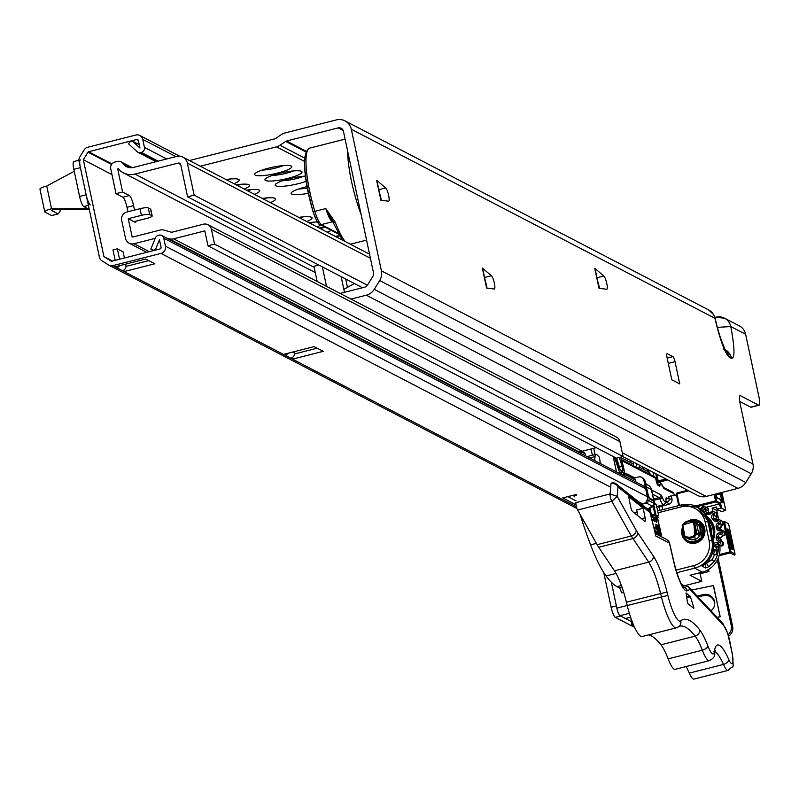 <?xml version="1.0" encoding="UTF-8"?>
<svg xmlns="http://www.w3.org/2000/svg" width="799" height="799" viewBox="0 0 799 799"><rect width="100%" height="100%" fill="white"/><g stroke="black" fill="none" stroke-linecap="round" stroke-linejoin="round"><path stroke-width="1.2" d="M597.762 281.468A6.941 1.458 -104.3 0 1 598.88 285.443A6.941 1.458 -104.3 0 1 599.33 288.319M606.771 283.435A6.941 1.458 -104.3 0 1 606.771 289.278A6.941 1.458 -104.3 0 1 606.651 289.278L598.99 288.269L594.746 268.304L603.824 276.005A6.941 1.458 -104.3 0 1 606.771 283.435M485.353 281.198A6.941 1.458 -104.3 0 1 486.471 285.183A6.941 1.458 -104.3 0 1 486.921 288.059M494.361 283.176A6.941 1.458 -104.3 0 1 494.361 289.008A6.941 1.458 -104.3 0 1 494.231 289.018L486.581 288.01L482.336 268.045L491.415 275.735A6.941 1.458 -104.3 0 1 494.361 283.176M379.635 193.388A6.941 1.458 -104.3 0 1 380.753 197.363A6.941 1.458 -104.3 0 1 381.203 200.239M388.634 195.356A6.941 1.458 -104.3 0 1 388.644 201.198A6.941 1.458 -104.3 0 1 388.514 201.198L380.863 200.189L376.619 180.224L385.697 187.925A6.941 1.458 -104.3 0 1 388.634 195.356M335.171 236.324A18.966 3.426 -12 0 1 339.655 235.775M319.24 228.035A18.966 3.426 -12 0 1 325.553 227.365M309.003 222.711A18.966 3.426 -12 0 1 317.443 221.972M298.756 217.388A18.966 3.426 -12 0 1 311.46 217.258A18.966 3.426 -12 0 1 311.6 217.328A18.966 3.426 -12 0 1 306.756 221.543M262.342 198.452A18.966 3.426 -12 0 1 275.046 198.322A18.966 3.426 -12 0 1 275.186 198.402A18.966 3.426 -12 0 1 270.342 202.616M308.304 193.288A18.966 3.426 -12 0 1 291.695 194.087A18.966 3.426 -12 0 1 291.295 192.779A18.966 3.426 -12 0 1 306.976 186.616M306.077 181.313A18.966 3.426 -12 0 1 275.765 185.807A18.966 3.426 -12 0 1 275.365 184.499A18.966 3.426 -12 0 1 286.951 179.375A18.966 3.426 -12 0 1 305.348 176.12M246.412 190.172A18.966 3.426 -12 0 1 259.116 190.042A18.966 3.426 -12 0 1 259.256 190.112A18.966 3.426 -12 0 1 254.412 194.327M236.174 184.849A18.966 3.426 -12 0 1 248.869 184.709A18.966 3.426 -12 0 1 249.008 184.789A18.966 3.426 -12 0 1 244.164 189.003M265.528 180.474A18.966 3.426 -12 0 1 265.128 179.176A18.966 3.426 -12 0 1 282.486 172.624A18.966 3.426 -12 0 1 301.453 171.346A18.966 3.426 -12 0 1 301.593 171.425A18.966 3.426 -12 0 1 287.88 178.407A18.966 3.426 -12 0 1 265.528 180.474M225.927 179.525A18.966 3.426 -12 0 1 238.631 179.385A18.966 3.426 -12 0 1 238.771 179.465A18.966 3.426 -12 0 1 233.927 183.68M255.28 175.151A18.966 3.426 -12 0 1 254.881 173.852A18.966 3.426 -12 0 1 272.249 167.301A18.966 3.426 -12 0 1 291.216 166.022A18.966 3.426 -12 0 1 291.355 166.092A18.966 3.426 -12 0 1 277.633 173.083A18.966 3.426 -12 0 1 255.28 175.151M751.469 406.991A9.248 1.948 -104.3 0 1 751.16 407.23A9.248 1.948 -104.3 0 1 750.77 407.16L758.66 405.153A9.248 1.948 75.7 0 0 759.05 405.223A9.248 1.948 75.7 0 0 759.05 397.443L745.617 334.252A12.954 12.444 117.5 0 0 739.325 325.882L724.513 318.182A12.954 12.444 117.5 0 1 730.805 326.551L745.617 334.252M739.694 401.408L750.77 407.16M340.124 293.433L364.644 287.191A4.624 4.444 -62.5 0 0 367.47 285.103L372.893 276.314A4.624 4.444 -62.5 0 0 373.513 272.839L343.42 131.246A4.624 4.444 -62.5 0 0 338.087 127.91L286.571 141.014A2.777 2.667 -62.5 0 0 285.692 141.403L280.01 145.278A11.096 10.667 117.5 0 1 276.524 146.846L200.339 166.222M376.619 180.224L376.848 181.303M482.336 268.045L482.566 269.123M594.746 268.304L594.975 269.383M342.182 277.193L341.303 277.423M345.697 279.021L347.465 287.36M344.469 292.324L341.143 276.654M189.433 160.549L274.826 138.836A2.777 2.667 -62.5 0 0 275.695 138.447L281.388 134.572A11.096 10.667 117.5 0 1 284.863 133.004L336.389 119.9A12.954 12.444 117.5 0 1 345.008 120.869A12.954 12.444 117.5 0 1 351.3 129.238L381.403 270.831A12.954 12.444 117.5 0 1 379.675 280.559L374.252 289.348A12.954 12.444 117.5 0 1 366.351 295.201L351.031 299.096M667.245 353.667L672.938 356.624A4.624 0.979 -104.3 0 1 675.025 361.667L679.749 383.919L671.779 379.775L667.055 357.533A4.624 0.979 -104.3 0 1 667.055 353.637A4.624 0.979 -104.3 0 1 667.245 353.667L666.895 353.757M381.403 270.831L752.948 464.009L740.074 403.405A9.248 1.948 -104.3 0 1 740.064 395.625A9.248 1.948 -104.3 0 1 740.453 395.695L758.66 405.153M351.3 129.238L714.905 318.292A12.954 12.444 -62.5 0 0 708.613 309.912L713.727 314.706L714.905 318.292C720.099 340.114 724.873 353.078 729.227 357.173A13.873 13.333 -62.5 0 0 725.382 350.272M322.367 266.886L326.501 286.342M317.153 281.488L313.927 266.317L318.861 265.068M752.948 464.009A12.954 12.444 117.5 0 1 751.23 473.737L745.807 482.526A12.954 12.444 117.5 0 1 737.906 488.379L706.266 496.429A12.954 12.444 117.5 0 1 697.637 495.46L622.88 456.589M715.894 317.213A12.954 12.444 117.5 0 1 724.513 318.182L714.905 317.213M320.908 224.948A18.966 3.426 -12 0 1 316.993 226.866M331.156 230.272A18.966 3.426 -12 0 1 327.24 232.199M300.054 218.067A14.342 2.587 168 0 0 303.37 216.839M310.302 223.39A14.342 2.587 168 0 0 313.608 222.162M320.539 228.714A14.342 2.587 168 0 0 323.855 227.485M336.469 236.993A14.342 2.587 168 0 0 339.675 235.815M263.64 199.131A14.342 2.587 168 0 0 266.956 197.902M247.71 190.851A14.342 2.587 168 0 0 251.026 189.613M237.473 185.518A14.342 2.587 168 0 0 240.779 184.289M227.226 180.194A14.342 2.587 168 0 0 230.541 178.966M298.616 188.983A14.342 2.587 168 0 0 307.235 188.005M282.686 180.694A14.342 2.587 168 0 0 303.61 176.249M272.439 175.371A14.342 2.587 168 0 0 293.363 170.926M262.202 170.047A14.342 2.587 168 0 0 283.126 165.603M725.003 349.562L720.239 337.148M717.422 327.35L730.805 326.551C734.76 347.735 734.99 358.342 731.504 358.352L729.227 357.173M343.84 289.368L354.357 283.525M333.393 222.332L332.364 221.792L321.408 224.579A18.497 3.895 75.7 0 1 314.846 211.345L312.978 211.435C303.031 173.303 301.982 152.18 309.842 148.085A52.035 10.956 75.7 0 0 314.846 211.345L325.802 208.559L335.24 222.232A2.317 1.129 158.8 0 1 333.203 221.842L333.203 221.842A2.317 1.129 158.8 0 1 333.173 221.563L332.114 219.575M333.163 221.742A2.317 2.217 117.5 0 0 332.364 221.792A18.497 3.895 -104.3 0 1 325.802 208.559L342.461 240.109M166.771 238.102L168.979 238.751A9.248 8.889 117.5 0 0 173.613 238.821L204.814 230.891L207.98 245.802L214.551 244.124L211.385 229.223A6.941 6.662 117.5 0 0 203.385 224.219L172.194 232.149A2.317 2.217 117.5 0 1 171.036 232.129L164.504 230.202A9.248 8.889 117.5 0 0 159.87 230.122L132.704 237.033M136.09 221.113A9.248 1.948 -104.3 0 1 135.48 222.312A9.248 1.948 -104.3 0 1 135.091 222.242L133.952 221.653L147.096 218.307A6.941 1.248 168 0 0 152.18 215.98A6.941 1.248 168 0 0 151.97 215.75L149.693 214.571A6.941 1.248 168 0 0 141.413 215.35L128.269 218.696L132.095 236.714M141.413 215.35L139.995 208.679L126.841 212.025A6.941 6.662 -62.5 0 0 121.688 220.364L125.523 238.392A7.401 7.111 117.5 0 0 129.118 243.176L146.736 252.334M155.226 238.342L134.042 243.725A7.401 7.111 117.5 0 1 129.118 243.176M118.941 169.518L117.673 168.859L122.587 192L129.418 195.545A9.248 1.948 -104.3 0 1 133.583 205.633L127.011 207.301L127.96 211.735M127.011 207.301A9.248 1.948 75.7 0 0 122.846 197.223L129.418 195.545M122.587 192L116.015 193.668L122.846 197.223M116.015 193.668L110.721 168.749A5.553 5.333 117.5 0 1 114.846 162.077L117.343 161.438A5.553 5.333 117.5 0 1 122.896 163.485L131.046 167.72M362.476 287.74L187.585 196.814L194.157 195.146L187.346 163.106A9.248 8.889 117.5 0 0 176.689 156.434L133.533 167.41A10.637 10.217 117.5 0 1 122.896 163.485M173.613 238.821L582.151 451.235A9.248 8.889 117.5 0 1 577.507 451.155L575.31 450.506M582.151 451.235L596.224 447.66M207.98 245.802L616.518 458.207L623.09 456.539L619.924 441.627A6.941 6.662 117.5 0 0 616.548 437.143L208.01 224.739M214.551 244.124L623.09 456.539M133.583 205.633L134.532 210.067M133.952 221.653L128.269 218.696M117.673 168.859L118.232 168.719A17.578 16.889 117.5 0 0 123.246 172.764L315.265 272.599M187.585 196.814L180.774 164.774A2.317 2.217 117.5 0 0 178.107 163.106L134.951 174.082A17.578 16.889 117.5 0 1 123.246 172.764M194.157 195.146L367.4 285.213M139.995 208.679A6.941 1.248 -12 0 1 148.274 207.9L150.552 209.078A6.941 1.248 -12 0 1 150.761 209.308A6.941 1.248 -12 0 1 150.661 209.598M580.104 453.003L582.521 452.384A2.317 2.217 -62.5 0 1 585.188 454.052L585.567 455.839M161.718 235.465A4.165 3.995 117.5 0 1 163.745 238.162L165.443 246.172A6.012 5.773 117.5 0 1 160.979 253.403L112.759 265.658A5.553 5.333 117.5 0 1 108.714 265.038L101.803 260.714A5.553 5.333 117.5 0 1 99.456 257.328L79.021 161.188A5.553 5.333 117.5 0 1 79.76 157.023L84.215 149.803A5.553 5.333 117.5 0 1 87.6 147.296L135.82 135.041A6.012 5.773 117.5 0 1 142.741 139.376L144.449 147.386A4.165 3.995 117.5 0 1 141.353 152.389L140.694 152.559A4.165 3.995 117.5 0 1 137.108 151.67L128.419 143.74L130.297 141.603L132.354 141.083L139.965 148.035L138.357 140.484A1.388 1.328 -62.5 0 0 136.759 139.485L88.549 151.75A0.929 0.889 -62.5 0 0 87.98 152.17L83.326 159.71L103.92 256.589L111.141 261.103A0.929 0.889 -62.5 0 0 111.81 261.213L160.03 248.948A1.388 1.328 -62.5 0 0 161.058 247.281L159.46 239.73L155.435 249.658L153.378 250.177L150.831 249.168L155.425 237.852A4.165 3.995 117.5 0 1 158.292 235.325L158.941 235.156A4.165 3.995 117.5 0 1 161.718 235.465L643.654 486.042A4.165 3.995 117.5 0 1 645.682 488.728L647.38 496.738A6.012 5.773 117.5 0 1 642.915 503.969L646.421 503.08A2.317 2.217 -62.5 0 0 648.139 500.304L643.884 480.279A4.624 4.444 -62.5 0 0 638.551 476.943L633.667 478.182M618.796 473.118L621.472 472.469A2.317 2.217 117.5 0 1 623.02 472.648L634.396 478.561A2.317 2.217 117.5 0 1 635.525 480.059L635.944 482.027M647.769 509.193L652.114 506.037L646.421 503.08M60.145 209.628A4.624 0.979 -104.3 0 1 59.985 211.465L58.207 213.902L51.635 210.487L53.253 209.628L89.318 209.618M87.95 208.729L51.545 208.749A9.248 1.668 168 0 0 44.774 211.855A9.248 1.668 168 0 0 45.054 212.154L51.635 215.58L58.207 213.902M40.23 189.463A9.248 1.668 -12 0 1 39.95 189.153A9.248 1.668 -12 0 1 46.722 186.047L74.237 171.276M74.207 161.608A9.248 1.948 75.7 0 0 73.818 161.548A9.248 1.948 75.7 0 0 73.828 169.328L79.59 196.474A9.248 1.948 75.7 0 0 83.765 206.551L88.309 208.919L89.128 208.709M90.337 204.884A9.248 1.948 -104.3 0 1 86.162 194.796L80.399 167.66A9.248 1.948 -104.3 0 1 80.389 159.87M88.679 208.829L89.208 209.098M53.253 209.628L51.545 208.749L46.722 186.047M132.354 141.083L139.246 144.669M294.092 351.71L294.302 352.689A4.624 4.444 117.5 0 1 290.866 358.252L292.574 359.141L323.245 351.34L314.147 346.606L283.475 354.406L285.183 355.295A4.624 4.444 -62.5 0 0 287.96 353.268M125.673 264.139L125.882 265.118A4.624 4.444 117.5 0 1 122.447 270.691L124.155 271.57L154.826 263.78L145.728 259.046L115.046 266.836L116.754 267.725A4.624 4.444 -62.5 0 0 119.54 265.697M576.628 494.391L562.766 497.917L576.039 504.828M150.831 249.168L153.578 250.596M153.378 250.177L153.987 250.487M155.435 249.658L156.035 249.967M294.392 353.987L317.193 348.194M125.972 266.417L148.774 260.624M567.879 496.618L576.049 500.873M103.92 256.589L112.489 261.043M83.326 159.71L111.96 174.601M116.494 266.476L116.754 267.725L122.447 270.691M124.374 258.017L123.046 251.775L117.353 248.819L119.57 259.236M117.353 248.819L112.979 249.927L115.186 260.354M123.835 270.072L124.155 271.57M284.913 354.037L285.183 355.295L290.866 358.252M292.254 357.642L292.574 359.141M714.686 604.304A9.248 9.089 2.3 0 0 705.028 595.365L705.068 594.326A9.248 9.089 -177.7 0 1 710.94 610.756M634.506 627.205A46.252 9.738 -104.3 0 1 633.637 626.875L634.286 626.716M631.38 621.632L620.543 615.999L615.28 617.337L633.637 626.875M615.28 617.337A9.248 1.948 -104.3 0 1 611.115 607.25L616.379 605.912L611.335 582.211L616.848 608.139L627.225 605.502L626.426 602.236A37.004 7.79 75.7 0 0 614.491 570.806L598.701 547.275A39.311 8.28 -104.3 0 1 597.113 544.678L577.667 510.032A4.624 0.979 -104.3 0 1 575.889 502.631L610.066 493.932L610.985 483.785A5.553 4.654 -174.9 0 1 617.997 486.911L617.148 496.339L610.066 493.932A4.624 0.979 -104.3 0 0 611.844 501.333L617.148 496.339L636.174 530.246A33.768 7.111 75.7 0 0 637.532 532.464L653.332 556.004A42.547 8.959 -104.3 0 1 667.055 592.139L667.854 595.425A26.826 5.653 75.7 0 0 678.501 620.533A26.826 5.653 75.7 0 0 680.718 620.863A146.177 30.781 -104.3 0 1 699.654 629.802A42.547 8.959 -104.3 0 1 707.894 645.991A17.578 3.705 75.7 0 0 712.119 653.542A17.578 3.705 75.7 0 0 714.436 651.415A44.864 9.448 -104.3 0 1 728.768 659.495A12.954 2.727 75.7 0 0 731.754 663.689A12.954 2.727 75.7 0 0 732.264 653.962L730.166 643.005A15.261 3.216 75.7 0 0 723.734 625.567L689.847 589.422L687.27 590.771A27.286 5.743 -104.3 0 1 685.252 590.281A27.286 5.743 -104.3 0 1 673.996 562.896L669.462 543.13L655.759 536.009L654.92 532.583M603.744 572.563L611.115 607.25M667.644 479.859L657.986 481.837M666.226 479.12L658.156 480.768A5.563 0.999 168 0 0 657.317 480.958M705.028 595.365L697.877 596.813M691.534 590.052L713.577 585.537M713.477 585.487L720.109 616.698L717.093 617.317M697.068 595.954L705.068 594.326M713.307 585.607L720.219 616.768M718.331 559.14L732.603 626.316A9.248 8.889 117.5 0 1 728.628 636.134M717.312 560.089L731.245 625.607L732.603 626.316M659.634 481.997L667.774 479.929M717.212 617.447L720.109 616.708M728.199 634.706A9.248 8.889 -62.5 0 0 731.245 625.607M650.606 474.716A14.342 3.016 -104.3 0 1 648.528 470.641M688.149 520.968A12.025 11.556 117.5 0 1 704.858 532.773A12.025 11.556 117.5 0 1 687.769 542.151A12.025 11.556 117.5 0 1 682.576 527.21M699.974 521.467A12.025 11.556 -62.5 0 0 695.949 520.738M695.759 520.738A12.025 11.556 -62.5 0 0 693.552 520.998M659.135 530.696L658.166 526.122L659.495 526.141L661.802 536.968M658.036 535.01L658.146 531.515L655.619 524.803L657.058 524.873L660.304 531.824L659.045 525.902M651.894 519.69L656.818 522.256L656.219 519.44M654.481 530.256L656.648 531.385L657.118 533.612L657.627 530.906L655.699 526.931L654.82 527.16L655.14 528.618M654.671 531.035L655.769 531.605L656.249 533.832L657.118 533.612M657.527 481.957L655.769 473.687M653.582 472.549A14.342 3.016 -104.3 0 1 652.933 475.924M663.45 487.33L672.768 492.184A2.317 2.217 117.5 0 1 673.897 493.672L674.276 495.47M622.002 587.185L619.375 587.854L617.028 586.636A138.756 29.213 -104.3 0 1 606.061 575.959A83.256 17.528 -104.3 0 1 590.581 544.848A138.756 29.213 -104.3 0 1 581.103 517.612A8.09 1.708 -104.3 0 1 580.454 515.335L580.324 514.756M619.375 587.854A4.624 0.979 -104.3 0 1 621.462 592.898L623.689 592.329M629.362 613.312L619.974 615.699L625.437 618.546L630.611 617.227M619.974 615.699A6.941 1.458 -104.3 0 1 616.848 608.139M708.493 569.527L708.923 571.535L700.154 573.772L701.762 581.332L690.046 575.24L702.311 572.114A23.121 22.222 -62.5 0 0 719.739 545.637M705.956 563.275L711.839 559.959L714.246 561.507L708.573 566.841L705.717 568.009L702.081 566.111L703.13 565.522C711.4 559.32 714.715 551.15 713.078 541.003L713.048 541.103M685.682 539.265A12.025 11.556 -62.5 0 0 688.948 542.681M705.757 564.034L705.717 568.009M708.573 566.841L706.536 563.035M704.019 564.883L702.081 566.111A23.121 22.222 -62.5 0 0 713.008 540.923L709.033 522.236L707.894 521.647L711.869 540.334L713.078 541.003L709.073 522.406M654.89 519.67L655.26 521.447M646.371 486.961L651.395 489.577A6.941 6.662 -62.5 0 0 648.468 485.343L648.498 485.363A6.941 1.918 -58 0 1 648.498 485.363L645.762 483.655A6.941 1.918 -58 0 1 645.802 483.675L645.802 483.675A6.941 1.918 -58 0 1 645.832 483.705M645.722 483.924L648.468 485.343A6.941 1.918 -58 0 1 648.538 485.393M632.908 477.792A6.941 6.662 -62.5 0 0 631.39 476.474L628.693 474.776A6.941 6.662 -62.5 0 0 625.237 473.797M653.572 499.055L659.205 497.627A2.317 2.217 -62.5 0 0 660.923 494.841A4.624 0.979 -104.3 0 1 662.231 497.148A9.478 1.998 75.7 0 0 664.908 501.862A9.478 1.998 75.7 0 0 665.996 499.105A4.624 0.979 -104.3 0 1 666.526 497.757L669.182 499.145L668.623 496.469L676.443 494.921M708.923 571.535L706.825 570.446M700.154 573.772L698.735 573.033M701.762 581.332L686.081 585.317M647.16 469.213L647.629 471.42L639.15 467.016M633.417 464.039L620.813 457.477M655.699 526.931L656.179 529.158L653.922 527.989M656.648 531.385L655.769 531.605M659.115 535.57L659.025 531.295L656.498 524.573M658.855 531.335L658.146 531.515M660.304 536.189L659.125 533.253M661.342 536.728L660.623 533.352L659.754 533.572M660.623 533.352L659.225 532.843L659.614 535.829M633.837 465.997L633.257 463.27L632.379 463.5M630.351 460.474L630.82 462.681M639.839 465.398L638.561 468.434L635.714 466.956A0.929 0.889 117.5 0 1 635.704 466.966L636.993 463.919M627.654 461.043L627.185 458.826M642.895 466.986L643.365 469.203M694.431 539.585A8.789 8.439 -62.5 0 0 696.688 523.325L693.612 521.727A8.789 8.439 117.5 0 1 694.161 522.047L696.209 523.105A8.789 8.439 117.5 0 1 698.755 535.09L695.729 533.432L693.452 522.716L694.161 522.047A0.929 0.889 117.5 0 1 694.551 522.606L696.828 533.323L698.885 534.391L696.598 523.675L693.452 522.716A7.86 7.551 -62.5 0 0 682.935 525.392L684.953 537.008A0.929 0.889 117.5 0 1 684.563 536.449L685.212 536.099A7.86 7.551 -62.5 0 0 695.729 533.432L696.828 533.323A0.929 0.889 117.5 0 1 696.708 534.022A8.789 8.439 117.5 0 1 684.953 537.008L688.578 538.926A8.789 8.439 -62.5 0 0 694.431 539.585M682.885 528.648A11.096 10.667 117.5 0 0 682.676 534.052C684.743 540.174 688.918 542.641 695.21 541.462L693.852 521.857M690.765 520.858L696.668 520.928L698.516 521.677L704.039 528.918L700.903 539.585L696.019 542.391L690.536 542.331L686.121 539.655M691.155 520.858L696.798 520.998L698.646 521.747L704.169 528.988L701.033 539.645L696.149 542.451L690.666 542.401L686.411 539.874M692.294 521.188L698.965 521.927M692.473 521.248L699.425 522.146L704.498 528.289M699.095 521.987L704.368 527.31M693.392 521.617L699.405 522.196M699.534 522.256L703.14 524.733M693.532 521.687L699.465 522.236M700.014 522.466L703.01 524.534M694.99 521.987L699.834 522.486M699.904 522.506L700.473 522.686M699.964 522.556L700.793 522.866M700.443 522.736L702.551 523.894M695.26 522.037L699.894 522.526M700.923 522.936L702.511 523.844M695.33 543.15L691.445 542.811L687.699 540.703M689.197 541.832L687.549 540.633M694.681 543.27L689.327 541.902L690.955 543.23M692.833 543.41L690.166 542.341M692.693 543.4L690.236 542.371M692.224 543.39L691.075 542.821M692.194 543.38L691.525 543.06M694.331 542.691L692.903 541.872M693.802 542.491L693.442 541.822M693.922 542.541L693.532 541.812M694.541 542.671L694.361 541.912M701.941 526.471L702.85 526.691M694.631 542.661L694.261 541.872M694.191 541.722L696.948 542.092M695.4 542.451L694.9 541.952M695.819 542.441L694.021 541.752M703.769 527.42L704.368 527.56M694.001 541.742L695.809 542.112M683.145 529.887A8.789 8.439 -62.5 0 0 684.294 535.31M702.631 531.125L701.162 536.778M701.262 526.351L703.22 530.186L700.763 538.646L696.478 540.983M701.142 526.141L703.34 530.246L700.883 538.706L696.139 541.123M700.683 525.492L704.309 531.754M704.348 532.953L700.743 539.924M699.764 540.563L694.79 541.572M701.093 525.632L704.309 530.975M704.438 531.884L701.802 539.185L699.944 540.593M699.155 540.993L695.01 541.932M698.835 541.792L697.317 542.072M698.536 541.962L697.098 542.161M696.698 542.161L694.131 541.722M697.247 542.571L696.159 542.451M697.128 542.621L696.069 542.481M696.508 542.841L695.689 542.571M694.84 542.102L694.341 541.682M696.868 541.542L696.638 541.033M696.958 541.532L696.718 541.013M697.507 541.422L697.297 540.863M697.597 541.402L697.397 540.833M698.186 541.243L698.006 540.613M698.276 541.213L698.106 540.573M700.643 525.382L703.909 528.399M704.119 528.738L704.968 530.846M700.763 525.452L703.849 528.189M704.049 528.489L704.958 530.446M701.152 525.662L703.549 527.3M703.719 527.47L704.229 528.798M701.212 525.702L703.519 527.22M703.679 527.38L704.708 528.588M701.152 525.812L702.001 526.112M701.642 525.982L702.98 526.761M703.519 526.99L704.458 527.769M702.121 526.171L703.36 526.851L702.471 526.621M703.939 527.12L704.428 527.69M701.562 526.151L702.431 526.391M703.589 527.15L704.259 527.34M702.101 527.34L702.601 527.34M702.371 527.779L702.89 527.749M702.96 527.749L703.46 527.759M702.411 527.849L702.93 527.819M703.01 527.809L703.51 527.819M702.661 528.329L703.2 528.259M703.28 528.249L703.799 528.219M702.701 528.399L703.24 528.329M703.32 528.319L703.839 528.289M702.93 528.928L703.49 528.808M704.189 528.728L704.708 528.698M702.96 529.008L703.529 528.888M702.611 530.676L703.26 530.366M703.36 530.326L703.979 530.087M702.621 530.806L703.28 530.476M703.38 530.426L704.009 530.186M719.36 554.576L729.797 551.919L723.365 521.657L724.473 521.557L728.578 523.754M715.105 494.182L716.513 500.793A0.929 0.889 117.5 0 1 715.824 501.912L719.579 503.859L720.498 502.871L721.637 508.204L725.732 510.341L721.926 492.444L725.762 510.371L721.577 511.57L717.023 509.203L720.528 508.314L719.579 503.859L706.026 507.305M704.139 530.676A8.789 8.439 -62.5 0 0 703.48 530.985M703.37 531.045A8.789 8.439 -62.5 0 0 702.651 531.485M717.023 509.203L716.553 506.975L712.169 508.094L716.723 510.461L718.651 519.55M718.541 509.992L716.723 510.461M701.302 508.514L700.314 508.763M712.848 511.3L712.169 508.094M721.637 508.204L720.528 508.314M698.885 534.391A0.929 0.889 117.5 0 1 698.755 535.09M696.209 523.105A0.929 0.889 117.5 0 1 696.598 523.675M682.276 525.662A0.929 0.889 -62.5 0 1 682.406 525.043A8.789 8.439 117.5 0 1 693.612 521.727L682.376 525.023L684.543 536.379M648.888 508.863L649.267 510.651M648.848 510.142L648.598 508.963M626.426 602.236L660.603 593.547L661.412 596.823A32.379 6.821 -104.3 0 0 674.256 627.135A32.379 6.821 -104.3 0 0 676.324 627.834L678.96 626.496A5.553 5.403 -129.2 0 1 676.933 627.525A32.379 6.821 -104.3 0 1 676.324 627.834L642.146 636.523A32.379 6.821 -104.3 0 1 640.079 635.824A32.379 6.821 -104.3 0 1 627.235 605.512L667.854 595.425M693.702 607.17L693.752 608.339L687.569 603.365L686.041 592.898L690.396 596.743L693.702 607.17L692.643 607.44M694.301 678.91A18.497 3.895 -104.3 0 1 693.961 679.09A18.497 3.895 -104.3 0 1 693.572 679.1A18.497 3.895 -104.3 0 1 689.297 673.108A39.311 8.28 75.7 0 0 686.021 666.576M707.894 645.991A5.553 2.647 -21 0 1 702.311 650.206A23.121 4.874 -104.3 0 0 707.874 660.144A23.121 4.874 -104.3 0 0 709.352 660.643L675.175 669.332A23.121 4.874 -104.3 0 1 668.134 658.895A37.004 7.79 -104.3 0 0 660.973 644.813A140.634 29.613 75.7 0 0 648.678 634.865M634.036 626.166L631.729 624.309L633.098 623.959M655.34 533.762L650.016 512.559L617.997 486.911A5.553 5.223 128.7 0 0 611.724 482.996M637.792 515.735L636.673 509.912L643.245 508.244L645.103 517.882A4.624 0.979 -104.3 0 1 645.023 521.387A4.624 0.979 -104.3 0 1 644.733 521.288L632.578 511.56A4.624 0.979 -104.3 0 1 630.511 506.206L628.663 496.559L643.245 508.244M637.163 512.489L634.566 513.158M682.206 585.587L683.385 585.287L688.468 586.786L689.847 589.422M631.729 624.309L630.92 618.156M600.369 463.54L599.39 457.188L596.783 454.561A13.873 2.926 75.7 0 0 595.994 454.331A13.873 2.926 75.7 0 0 595.025 456.609L594.666 460.574M712.978 540.504A19.655 18.886 -62.5 0 0 714.376 528.019A19.655 18.886 -62.5 0 0 707.155 516.763M695.819 543.04L694.531 542.751M709.652 524.843A16.19 15.551 117.5 0 1 711.08 528.858A16.19 15.551 117.5 0 1 711.41 533.153M687.659 540.963A11.566 11.106 -62.5 0 0 690.795 543.2M699.155 522.017L701.542 522.766A11.566 11.106 -62.5 0 0 698.106 521.467M698.076 521.467A11.566 11.106 -62.5 0 0 697.497 521.377M697.287 521.347A11.566 11.106 -62.5 0 0 693.532 521.597M695.31 521.947L698.506 521.907M699.505 524.204L702.82 525.792M702.98 525.912L704.109 526.98M699.534 524.234L701.562 524.993M385.697 187.925L378.836 189.663M491.415 275.735L484.564 277.483M603.824 276.005L596.973 277.742M338.087 127.91L343.22 130.577M622.281 452.763L706.266 496.429M366.351 295.201L737.906 488.379M374.252 289.348L745.807 482.526M379.675 280.559L751.23 473.737M276.524 146.846L304.459 161.368M280.01 145.278L304.649 158.092M285.692 141.403L305.977 151.95M286.571 141.014L306.287 151.261M740.453 395.695L739.754 395.865M731.504 358.352A13.873 13.333 -62.5 0 0 725.652 349.892L724.953 349.463M675.025 361.667L668.294 363.375M667.175 358.092L672.938 356.624M318.751 222.911A16.19 3.406 -104.3 0 1 313.058 211.515M338.347 233.388L321.408 224.579A2.317 2.217 117.5 0 1 319.87 224.409C318.711 225.128 316.414 220.804 312.978 211.435L313.008 211.326A49.718 10.467 -104.3 0 1 307.156 151.48M350.381 244.224L366.561 240.119M361.088 214.402A52.035 10.956 -104.3 0 1 347.645 151.131M335.24 222.232A52.035 10.956 75.7 0 0 345.188 241.528M134.042 243.725L149.333 251.675M168.979 238.751L577.507 451.155M211.385 229.223L619.924 441.627M134.951 174.082L314.127 267.236M178.107 163.106L180.674 164.444M187.346 163.106L370.416 258.287M151.97 215.75L150.552 209.078M148.274 207.9L149.693 214.571M575.5 494.681L576.528 495.52M592.369 455.25L591.03 448.978M593.707 448.299L595.035 454.571M635.525 480.059L624.139 474.137A2.317 2.217 117.5 0 0 623.02 472.648L621.382 472.459L621.382 474.396L624.139 474.137L624.558 476.114M618.845 473.138L621.302 472.519M574.741 496.888L573.362 495.23A5.553 5.333 -62.5 0 0 574.711 496.858L574.771 496.908A2.317 0.629 -51.4 0 1 574.741 496.888A2.317 0.629 -51.4 0 1 575.62 494.781M582.521 452.384L585.088 453.722M613.153 456.459L616.438 471.889M643.884 480.279L645.053 481.038M641.637 477.283L644.324 479.25L645.023 480.868L647.859 494.221L649.937 499.255L653.352 501.033A13.873 2.507 -12 0 1 653.782 501.492L654.251 503.72A13.873 2.507 168 0 0 653.832 503.26L648.139 500.304M652.114 506.037A2.317 2.217 117.5 0 0 653.832 503.26L653.352 501.033A2.317 2.217 117.5 0 0 652.234 499.535L649.148 497.937M649.937 499.255A2.317 2.217 -62.5 0 0 649.197 498.017M80.399 167.66L73.828 169.328M79.59 196.474L86.162 194.796M88.409 205.373L83.765 206.551M87.98 152.17L111.56 164.424M88.549 151.75L111.94 163.915M136.759 139.485L138.307 140.284M140.694 152.559L157.523 161.308M141.353 152.389L158.182 161.138M144.449 147.386L166.721 158.971M142.741 139.376L175.93 156.624M112.759 265.658L576.449 506.746M160.979 253.403L610.676 487.21M638.171 501.512L642.915 503.969M165.443 246.172L647.38 496.738M163.745 238.162L645.682 488.728M124.544 264.429L125.882 265.118M292.963 351.989L294.302 352.689M658.156 480.768L656.758 474.197M656.678 506.346A11.795 2.487 75.7 0 0 657.108 506.396L663.679 504.728A11.795 2.487 -104.3 0 1 663.19 504.648A11.795 2.487 -104.3 0 1 659.854 498.776L653.842 500.304M662.231 497.148A2.317 0.979 160 0 1 659.854 498.776L659.205 497.627L652.533 494.152M657.078 483.515A11.795 2.487 -104.3 0 1 657.877 481.867A11.795 2.487 -104.3 0 1 658.366 481.957M651.505 490.097A6.941 1.248 -12 0 0 651.604 489.807A6.941 1.248 -12 0 0 651.395 489.577L654.371 503.58M657.617 518.841L659.125 525.942M660.014 510.321L658.536 506.037M662.91 486.371A2.317 1.308 157.2 0 1 663.13 486.661A2.317 1.308 157.2 0 1 663.19 487A9.478 1.998 75.7 0 0 659.954 485.323A4.624 0.979 -104.3 0 1 659.435 486.152L658.196 485.512A4.624 0.979 -104.3 0 1 656.109 480.469L655.639 478.241L621.832 460.663M655.669 478.421L655.639 478.241A2.317 2.217 -62.5 0 0 654.511 476.753L621.502 459.585M651.654 490.027L660.923 494.841M673.897 493.672L664.239 488.658A2.317 2.217 -62.5 0 0 663.5 487.41M663.19 487A4.624 0.979 75.7 0 0 664.239 488.658M666.526 497.757A2.317 2.217 117.5 0 1 666.116 499.645M665.877 502.331L667.465 501.922L666.076 501.193M668.513 504.439L667.465 501.922A2.317 2.217 -62.5 0 0 669.182 499.145L671.949 498.876A4.624 4.444 117.5 0 1 668.513 504.439L661.942 506.117L662.691 509.642M659.125 505.887A2.317 2.217 -62.5 0 0 659.175 506.376L661.942 506.117L661.712 505.228M581.103 517.612L581.822 517.432M617.028 586.636L621.412 585.527M616.079 573.412L606.061 575.959M614.451 457.138L619.724 472.878M657.647 510.931L681.257 504.968A23.121 22.222 117.5 0 1 696.658 506.696A23.121 22.222 117.5 0 1 707.894 521.647L705.137 521.907A20.814 19.995 -62.5 0 0 681.167 506.896L658.046 512.768M697.797 507.285L709.033 522.236A23.121 22.222 -62.5 0 0 697.797 507.285L681.167 504.948L681.167 506.896M676.004 570.116L693.652 565.632A20.814 19.995 -62.5 0 0 709.113 540.593L711.869 540.334A23.121 22.222 117.5 0 1 694.691 568.159L702.311 572.114M718.181 545.907A23.121 22.222 117.5 0 1 714.246 561.507M708.194 560.888L711.839 559.959A20.814 19.995 -62.5 0 0 714.436 554.596M681.507 584.369L683.305 585.307M649.188 473.977L648.299 469.802M623.779 468.534L623.739 468.354A20.814 4.385 75.7 0 0 620.903 457.927L620.643 457.158M624.848 473.597L623.739 468.354M619.315 457.497L621.962 465.947A4.624 0.979 -104.3 0 1 622.281 471.76L621.292 471.25A9.248 1.948 -104.3 0 1 618.386 465.797A2.317 0.759 -18.5 0 0 618.386 465.617A2.317 0.759 -18.5 0 0 618.276 465.477M618.386 465.797L615.699 457.787M621.292 471.25A2.317 2.217 -62.5 0 0 620.334 469.842M622.281 471.76A2.317 2.217 -62.5 0 0 620.623 470.072M621.962 465.947A2.317 0.569 162.6 0 1 619.455 467.185L616.628 458.177M619.864 469.133L619.005 467.295M631.39 476.474L634.356 478.012M634.726 477.912L628.693 474.776M671.38 496.209L671.949 498.876M700.114 508.683A23.121 22.222 117.5 0 1 701.033 509.053L700.114 508.683M657.657 510.97L681.088 505.008M693.652 565.632L694.691 568.159L676.793 572.703M709.113 540.593L705.137 521.907M590.581 544.848L596.384 543.38M657.447 484.274A2.317 2.217 117.5 0 1 658.196 485.512M657.407 484.194L658.306 484.663A2.317 2.217 117.5 0 1 659.435 486.152M657.307 484.014A2.317 1.888 3.6 0 1 659.954 485.323M665.996 499.105A2.317 1.648 -1.6 0 1 666.116 499.595A2.317 1.648 -1.6 0 1 665.986 500.184M699.884 538.506A8.789 8.439 -62.5 0 0 699.814 539.455M699.814 539.615A8.789 8.439 -62.5 0 0 699.864 540.484M728.618 529.647L732.873 549.672L731.514 548.963L730.676 546.945L727.18 530.486L727.26 528.938L728.618 529.647A0.929 0.889 117.5 0 1 727.929 530.766L727.18 530.366M724.473 521.557L730.905 551.809L735 553.947L728.568 523.685L735 553.947A0.929 0.889 -62.5 0 1 734.311 555.055L730.216 552.928L719.05 555.764M721.068 492.663L722.945 502.951L721.577 502.241L720.648 499.784L717.122 497.947L715.874 493.982M695.25 506.027L715.415 500.903L720.498 502.871M678.731 505.567L676.274 494.102L676.953 493.792L679.42 505.397M734.381 555.035L734.311 555.055A0.929 0.929 0 0 0 735.03 553.977L735.01 554.017M688.698 490.806L676.953 493.792L676.953 493.013L687.719 490.296M696.768 506.756L715.824 501.912L714.036 494.451M721.247 501.682L721.916 501.512L720.308 493.952L716.114 495.01M727.29 530.926L727.929 530.766L728.348 531.774L727.519 531.984M731.814 549.003A0.929 0.889 117.5 0 1 732.423 549.073L731.195 548.434L731.854 548.234L728.348 531.774L729.457 531.665M731.914 548.813L731.854 548.234L732.953 548.134M721.986 502.092L721.916 501.512L723.025 501.412M721.417 493.842L720.308 493.952L719.919 492.953M676.284 494.062A0.929 0.889 117.5 0 1 676.913 493.043M730.905 551.809L729.797 551.919L730.216 552.928A0.929 0.889 -62.5 0 0 730.905 551.809M730.695 547.015L727.1 529.517L726.531 530.047M730.705 546.975L731.065 548.364A0.929 0.889 117.5 0 1 731.514 548.963M732.423 549.073A0.929 0.889 117.5 0 1 732.873 549.672M720.668 499.854L720.648 499.784A0.929 0.889 -62.5 0 0 720.199 499.185L716.813 497.417M717.122 497.947A0.929 0.889 -62.5 0 0 716.673 497.348L715.894 493.982M720.199 499.185A0.929 0.929 0 0 1 720.678 499.814L720.748 500.224M720.778 500.254L721.127 501.642A0.929 0.889 117.5 0 1 721.577 502.241M721.877 502.281A0.929 0.889 117.5 0 1 722.945 502.951M728.598 670.111A18.497 3.895 -104.3 0 1 728.139 670.401A18.497 3.895 -104.3 0 1 727.749 670.411A18.497 3.895 -104.3 0 1 723.475 664.418A5.553 3.386 -23.8 0 0 728.768 659.495M689.297 673.108L723.475 664.418A39.311 8.28 75.7 0 0 714.935 651.854M650.036 512.648L650.016 512.559A5.553 5.223 -51.3 0 0 648.229 509.562L616.209 483.914M669.512 543.38A5.553 0.599 167.1 0 0 669.612 543.23A5.553 0.599 167.1 0 0 669.462 543.13A5.553 5.333 -62.5 0 0 666.756 539.545L655.29 533.582M730.296 643.644A5.553 1.498 169.2 0 0 730.366 643.295A5.553 1.498 169.2 0 0 730.166 643.005M732.383 654.611A5.553 1.498 169.2 0 0 732.453 654.261A5.553 1.498 169.2 0 0 732.264 653.962M723.734 625.567A5.553 5.074 -43.2 0 0 722.526 623.11L688.468 586.786M577.667 510.032L611.844 501.333L631.3 535.989A5.553 4.275 -29.3 0 0 636.174 530.246M660.973 644.813L695.15 636.124A37.004 7.79 75.7 0 1 702.311 650.206L668.134 658.895M614.491 570.806L648.678 562.116L631.3 535.989L597.113 544.678M598.701 547.275L632.878 538.576A5.553 4.674 -33.9 0 0 637.532 532.464M595.025 456.609L589.662 457.967M714.436 651.415A5.553 4.764 6.9 0 1 714.686 653.412L715.335 650.576L713.577 651.704M682.356 585.817L683.385 585.287M645.103 517.882L641.587 518.771M682.955 586.686A5.553 5.423 62.4 0 1 687.27 590.771M686.471 597.073L690.106 596.144M686.551 597.722L690.396 596.743M667.055 592.139L660.603 593.547C657.068 579.535 653.093 569.058 648.678 562.116A5.553 4.674 146.1 0 0 653.332 556.004M699.654 629.802A5.553 4.904 -38.3 0 1 695.15 636.124A140.634 29.613 75.7 0 0 679.559 626.166L678.96 626.496A5.553 5.403 -129.2 0 0 680.718 620.863M654.231 515.874L658.606 515.405L656.329 504.718L654.271 504.738M652.783 520.159A3.695 0.669 -12 0 1 653.962 519.839A3.695 0.669 -12 0 1 655.47 519.55L655.929 519.12A3.695 0.669 -12 0 1 653.252 518.96A21.743 3.925 168 0 0 653.312 518.731A3.695 0.669 -12 0 1 656.359 517.452L656.069 517.173A3.695 0.669 -12 0 1 652.084 517.552A21.743 3.925 168 0 0 651.674 517.432A3.695 0.669 -12 0 1 653.043 516.314L652.403 516.124A1.388 0.699 -108.2 0 1 651.375 514.726L654.87 514.346L653.222 506.576M656.948 517.333L658.076 517.452L657.967 516.913M653.312 518.731A1.388 1.358 7 0 0 654.401 517.572L654.061 518.261L656.418 517.442L656.339 519.06M652.403 516.124L652.054 516.234A3.695 0.669 -12 0 1 651.115 516.514M650.726 514.936L651.375 514.726L650.036 508.414M652.054 516.234A1.388 0.699 -108.2 0 1 651.025 514.836L649.687 508.554M656.478 517.083L653.902 505.737M656.069 517.173L653.572 506.206M656.019 517.562L655.929 519.12M653.252 518.96A1.388 1.358 20.7 0 0 654.251 518.151M656.388 517.472L658.606 515.405M652.084 517.552A1.388 1.298 -72 0 0 653.103 516.334M651.674 517.432A1.388 1.278 -76.2 0 0 652.683 516.044M712.718 539.315A18.267 17.548 -62.5 0 0 713.627 528.648A18.267 17.548 -62.5 0 0 708.234 519.26M708.693 520.668A17.578 16.889 117.5 0 1 712.968 528.818A17.578 16.889 117.5 0 1 712.458 538.077M711.589 533.962A16.19 15.551 -62.5 0 0 711.31 528.978A16.19 15.551 -62.5 0 0 709.542 524.364M720.868 529.477L720.598 528.189L717.862 526.771A23.121 22.222 117.5 0 1 718.001 527.36A23.121 22.222 117.5 0 1 718.121 527.959L720.968 529.727A2.317 2.217 117.5 0 1 720.848 529.377A23.121 22.222 -62.5 0 0 720.728 528.778A23.121 22.222 -62.5 0 0 720.598 528.189A2.317 2.217 117.5 0 1 721.857 525.512L722.226 525.333A2.317 2.217 -62.5 0 0 722.376 521.218L719.649 519.799L717.662 519.789A2.317 2.217 117.5 0 1 720.768 521.298A2.317 2.217 117.5 0 1 719.5 523.914L718.611 522.496A0.929 0.889 -62.5 0 0 719.12 521.447A0.929 0.889 -62.5 0 0 717.872 520.848L717.502 521.038A3.695 3.556 117.5 0 1 713.078 519.919A21.743 20.884 -62.5 0 0 712.418 519.02A3.695 3.556 117.5 0 1 712.578 514.326L712.858 514.007A0.929 0.889 -62.5 0 0 712.418 512.519A0.929 0.889 -62.5 0 0 711.519 512.828L711.25 513.148A3.695 3.556 117.5 0 1 706.706 513.987A21.743 20.884 -62.5 0 0 705.737 513.447A3.695 3.556 117.5 0 1 704.019 509.153L704.149 508.753A0.929 0.889 -62.5 0 0 703.34 507.585A0.929 0.889 -62.5 0 0 702.441 508.244L702.311 508.653A3.695 3.556 117.5 0 1 701.672 509.872M713.507 543.859A3.695 3.556 117.5 0 1 717.562 542.881L717.941 543.03A0.929 0.889 -62.5 0 0 719.18 541.962A0.929 0.889 -62.5 0 0 718.661 541.332L718.291 541.173A3.695 3.556 117.5 0 1 716.244 537.038A21.743 20.884 -62.5 0 0 716.473 535.909A3.695 3.556 117.5 0 1 719.999 532.783L720.408 532.763A0.929 0.889 -62.5 0 0 721.277 531.625A0.929 0.889 -62.5 0 0 720.398 530.936L719.989 530.945A3.695 3.556 117.5 0 1 716.453 528.079A21.743 20.884 -62.5 0 0 716.343 527.52A21.743 20.884 -62.5 0 0 716.214 526.96A3.695 3.556 117.5 0 1 718.231 522.686L718.611 522.496M716.453 528.079L718.121 527.959A2.317 2.217 -62.5 0 0 720.239 529.757M720.398 530.936L720.738 529.737A2.317 2.217 117.5 0 1 722.935 531.475A2.317 2.217 117.5 0 1 720.748 534.321L720.338 534.331A2.317 2.217 -62.5 0 0 718.141 536.289A23.121 22.222 117.5 0 1 717.901 537.497A2.317 2.217 -62.5 0 0 719.16 540.074L719.529 540.224A2.317 2.217 117.5 0 1 720.059 544.089A2.317 2.217 117.5 0 1 717.742 544.489L717.362 544.329A2.317 2.217 -62.5 0 0 714.606 545.228A23.121 22.222 117.5 0 1 713.906 546.246A2.317 2.217 -62.5 0 0 713.557 546.935M720.408 532.763L720.748 534.321L723.485 535.739A2.317 2.217 -62.5 0 0 724.543 531.395L720.648 529.737M716.323 512.958L716.933 516.484A2.317 2.217 -62.5 0 0 716.323 512.958L713.597 511.54L710.86 512.119A2.317 2.217 117.5 0 1 714.715 513.038A2.317 2.217 117.5 0 1 714.196 515.065L712.858 514.007M717.941 543.03L717.742 544.489L720.468 545.907A2.317 2.217 -62.5 0 0 723.594 544.029A2.317 2.217 -62.5 0 0 722.286 541.652L719.869 540.394M701.512 508.004A2.317 2.217 117.5 0 1 705.827 508.114A2.317 2.217 117.5 0 1 705.767 509.303L704.149 508.753M713.717 554.077A2.317 2.217 -62.5 0 0 715.844 554.706A2.317 2.217 -62.5 0 0 717.033 550.891L714.306 549.472A2.317 2.217 117.5 0 1 712.358 553.347M712.868 551.58A0.929 0.889 -62.5 0 0 713.117 550.481M720.618 528.299L721.916 525.522L719.12 524.094L722.326 525.283M721.367 541.173A2.317 2.217 117.5 0 1 720.628 538.916A23.121 22.222 -62.5 0 0 720.878 537.707A2.317 2.217 117.5 0 1 723.075 535.759L723.574 535.73M716.244 537.038L720.678 538.955L720.918 537.747L723.165 535.749M708.753 513.248A2.317 2.217 117.5 0 1 708.373 511.13L708.503 510.721A2.317 2.217 -62.5 0 0 707.435 508.044L708.543 510.761L705.647 509.712A2.317 2.217 -62.5 0 0 706.706 512.389A23.121 22.222 117.5 0 1 706.755 512.419A23.121 22.222 117.5 0 1 707.744 512.968A2.317 2.217 -62.5 0 0 710.551 512.479L710.83 512.159M708.483 510.761L704.019 509.153M716.803 550.641L716.763 550.591A2.317 2.217 117.5 0 1 716.643 547.665A23.121 22.222 -62.5 0 0 717.342 546.646A2.317 2.217 117.5 0 1 720.099 545.747L717.362 544.329L717.562 542.881M713.587 546.037L716.693 547.685L717.392 546.666L713.557 544.578M713.477 548.034A2.317 2.217 -62.5 0 0 714.026 549.163L713.307 549.442M712.309 553.497L715.904 554.716L717.063 550.911L714.306 549.472L713.207 550.032M720.858 537.777L716.473 535.909M724.543 531.395L724.004 535.68L720.338 534.331L719.999 532.783M716.843 520.119A23.121 22.222 -62.5 0 0 716.553 519.74L713.827 518.321A23.121 22.222 117.5 0 1 714.526 519.28A2.317 2.217 -62.5 0 0 717.192 520.019M716.294 520.199L714.526 519.28L713.078 519.919M718.231 522.686L719.12 524.094A2.317 2.217 -62.5 0 0 717.862 526.771L716.214 526.96M717.872 520.848L717.572 519.839M705.737 513.447L706.716 512.389A2.317 2.217 -62.5 0 0 706.716 512.389L706.795 512.439M707.944 513.068L706.706 513.987M716.603 519.809L716.553 519.74A2.317 2.217 117.5 0 1 716.653 516.803L713.926 515.385A2.317 2.217 -62.5 0 0 713.827 518.321L712.418 519.02M716.693 516.773L712.578 514.326M700.923 509.273A2.317 2.217 -62.5 0 0 701.372 508.454L702.311 508.653M701.382 508.414L702.441 508.244M717.063 550.911L716.663 547.635M708.363 511.17L709.442 513.807M722.376 521.218L721.946 525.472M718.661 541.332L719.549 540.234L719.01 540.004M718.291 541.173L719.17 540.074M710.581 512.439L711.25 513.148M707.844 513.018L710.8 512.099L711.519 512.828M719.989 530.945L720.279 529.737L719.25 529.507M715.305 519.969L717.222 519.969L717.502 521.038M345.008 120.869L708.613 309.912M751.16 407.23L759.05 405.223M723.295 348.664L725.662 350.731C725.512 352.109 718.191 333.423 715.305 318.641M595.075 268.804L599.21 288.299M482.656 268.544L486.801 288.039M376.938 180.724L381.083 200.219M309.842 148.085L345.088 139.126M338.806 234.247L319.87 224.409M121.039 161.847L132.195 167.65M182.851 157.123L369.547 254.192M150.761 209.308L152.18 215.98M613.213 456.499L616.498 471.919M642.776 477.882L645.093 480.948L648.818 497.767M654.251 503.72L653.342 506.456L647.819 509.233M653.782 501.492L652.234 499.535M44.774 211.855L39.95 189.153M78.901 160.249L73.818 161.548M137.927 152.249L156.065 161.678M139.825 135.49L179.635 156.195M109.064 265.248L577.008 508.544M656.189 507.045L657.108 506.396M663.11 487.16L660.383 482.426L656.608 482.187M649.247 474.017L648.359 469.832M624.918 473.627L620.703 457.148M620.174 469.752L615.769 457.827M620.324 469.832L621.153 470.261M654.531 503.57L651.604 489.807A6.941 6.941 0 0 0 648.498 485.363L645.802 483.675A6.941 6.941 0 0 0 645.652 483.585M657.747 518.701L659.305 526.042M628.254 474.526L634.756 477.912M657.068 484.014L655.709 478.321A2.317 2.317 0 0 0 654.511 476.753M663.679 504.728L665.627 503.03L666.086 499.355M658.056 531.525L658.935 531.305M699.904 540.454L699.864 539.585M699.864 539.425L699.934 538.446M702.551 533.163L703.44 532.384M703.559 532.284L704.309 531.794M704.438 531.715L704.968 531.445M678.711 505.577L676.274 494.102A0.929 0.929 0 0 1 676.953 493.013L687.689 490.286M722.496 502.351L721.267 501.712M684.953 537.008A0.929 0.929 0 0 1 684.533 536.419L682.256 525.702A0.929 0.929 0 0 1 682.376 525.023M683.465 587.285L683.475 587.295C680.868 584.658 677.762 576.558 674.146 562.995L669.612 543.23A5.553 5.553 0 0 0 666.756 539.545M655.45 534.221L650.146 512.568A5.553 5.553 0 0 0 648.229 509.562M693.961 679.09L728.139 670.401C734.251 663.51 733.512 672.319 732.453 654.261L727.539 632.738L722.526 623.11M595.994 454.331L587.045 456.609M709.352 660.643C713.407 658.596 715.185 656.179 714.686 653.412M656.329 504.718L655.929 503.999L653.612 503.71M658.076 517.452L656.279 519.43L652.823 520.179M652.473 515.625L652.144 516.743L653.542 516.184L654.87 514.346M719.539 540.234L722.446 541.732L721.906 546.017L720.478 545.917M717.392 546.666L718.77 545.667L720.099 545.757M707.435 508.044L704.698 506.626L701.452 508.014L700.883 509.243M720.678 538.955L721.747 541.422M716.983 516.494L716.583 519.769L717.292 520.728"/></g></svg>
